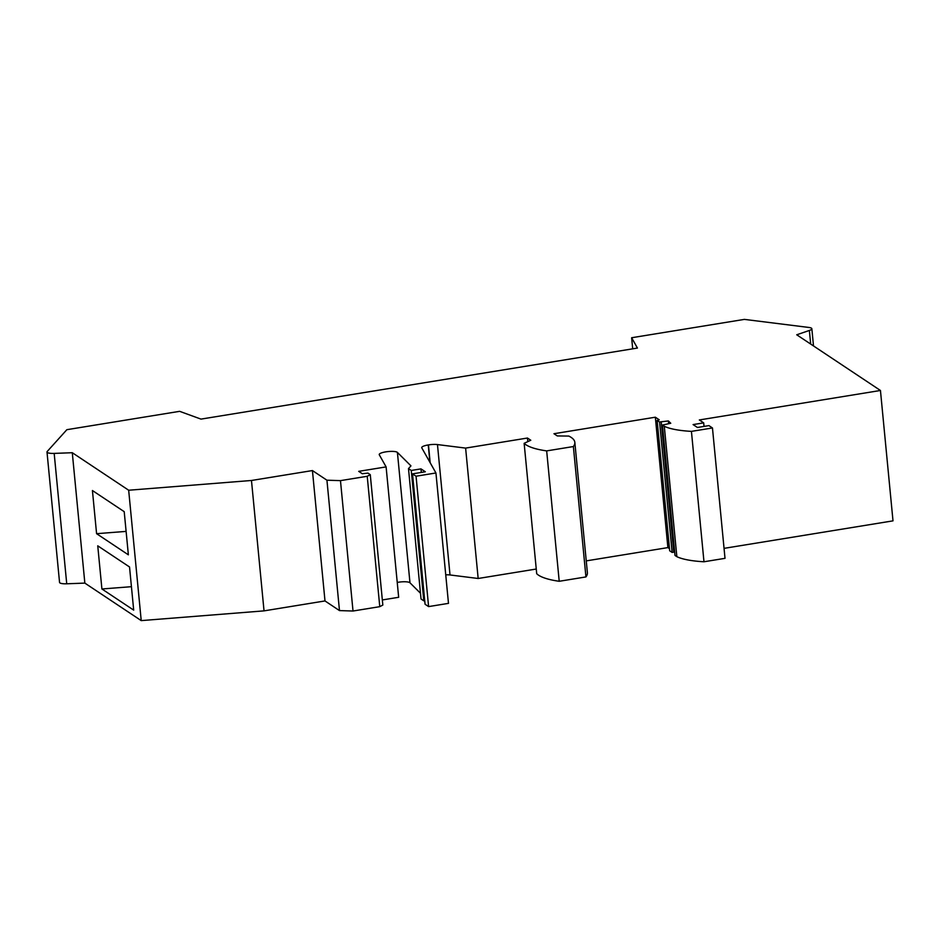 <?xml version="1.0" encoding="UTF-8"?>
<svg xmlns="http://www.w3.org/2000/svg" width="940" height="940" viewBox="0 0 940 940"><rect width="100%" height="100%" fill="white"/><g stroke="black" fill="none" stroke-linecap="round" stroke-linejoin="round"><path stroke-width="1.41" d="M675.002 555.434L662.453 425.056L664.298 426.278L676.847 556.668L675.002 555.434M676.847 556.668A69.313 16.003 174.5 0 0 703.978 561.768L725.01 558.337L712.461 427.959L708.925 425.609L697.433 427.477L693.086 424.586L703.684 422.859L699.337 419.957L880.451 390.476L796.732 334.781L809.375 330.457A9.283 2.139 -5.5 0 0 811.843 328.718A9.283 2.139 -5.5 0 0 808.894 327.461L744.386 319.389L631.633 337.742L632.702 348.834M631.633 337.742L637.438 348.059L201.007 419.111L179.622 411.332L66.869 429.686L47.235 451.459A9.283 2.139 174.5 0 0 47 452.011A9.283 2.139 174.5 0 0 54.179 453.397L66.728 583.787L84.847 583.106L141.223 620.611L128.674 490.234L72.286 452.716L84.847 583.106M353.017 611.024L339.481 610.589L326.932 480.199L340.468 480.634L353.017 611.024L379.772 606.664L382.827 605.043L370.278 474.653L367.963 473.114L362.253 473.713L358.716 471.351L386.105 466.898L379.278 454.772A9.247 2.139 174.5 0 1 379.208 454.561A9.247 2.139 174.5 0 1 387.339 451.647A9.247 2.139 174.5 0 1 397.409 452.41L410.956 465.876L408.489 468.613L411.262 470.458L420.979 468.884L421.32 472.432M703.978 561.768L691.429 431.378A69.313 16.003 174.5 0 1 664.298 426.278M420.979 468.884L425.327 471.774L412.519 473.866L425.068 604.244L428.605 606.594L448.486 603.363L435.937 472.973L421.79 447.863A9.283 2.139 174.5 0 1 421.719 447.652A9.283 2.139 174.5 0 1 428.24 444.949L428.452 444.914A9.283 2.139 174.5 0 1 437.464 444.573L465.617 448.098L478.166 578.488L536.246 569.029M465.617 448.098L527.457 438.028L527.81 441.636M96.585 533.685L92.425 490.527L124.209 511.666L128.369 554.823L96.585 533.685L126.113 531.394M559.218 581.284L585.937 576.925L573.377 446.547L546.669 450.895L559.218 581.284A83.554 19.294 174.5 0 1 536.705 573.717L524.144 443.328L530.795 440.249L527.457 438.028M703.684 422.859L704.025 426.407M661.196 421.778L659.575 422.037L672.135 552.426L673.745 552.156L661.196 421.778L668.375 420.944L668.645 423.717M668.375 420.944L670.761 423.259L662.453 425.056M379.772 606.664L367.223 476.274L370.278 474.653M340.468 480.634L367.223 476.274M428.605 606.594L416.056 476.216L435.937 472.973M691.429 431.378L712.461 427.959M408.489 468.613L421.038 599.003L423.811 600.848L411.262 470.458M423.811 600.848L424.727 600.695M659.575 422.037L657.119 420.415L669.68 550.793L672.135 552.426M657.119 420.415L659.21 419.781L655.345 417.207L667.894 547.597L669.468 548.643M880.451 390.476L893 520.854L724.047 548.361M72.286 452.716L54.179 453.397M382.345 599.943L398.666 597.288L386.105 466.898M412.519 473.866L416.056 476.216M546.669 450.895A83.554 19.294 174.5 0 1 524.144 443.328M655.345 417.207L553.966 433.716L557.291 435.937L568.782 436.066A83.554 19.294 174.5 0 1 574.834 442.352A83.554 19.294 174.5 0 1 573.377 446.547M445.736 574.822A9.283 2.139 174.5 0 1 450.013 574.963L478.166 578.488M574.834 442.352L587.394 572.73A83.554 19.294 174.5 0 1 585.937 576.925M339.481 610.589L324.993 600.942L312.433 470.564L326.932 480.199M673.745 552.156L674.685 552.05M397.232 582.436A9.247 2.139 174.5 0 1 409.969 582.788L420.486 593.246M586.243 560.886L667.894 547.597M101.908 588.981L133.692 610.13L129.532 566.973L97.748 545.823L101.908 588.981L131.435 586.689M312.433 470.564L251.474 480.481L264.034 610.871L141.223 620.611M251.474 480.481L128.674 490.234M66.728 583.787A9.283 2.139 174.5 0 1 59.549 582.389L47 452.011M324.993 600.942L264.034 610.871M428.24 444.949L429.909 462.28M428.452 444.914L430.168 462.75M437.464 444.573L450.013 574.963M809.375 330.457L810.68 344.064M397.409 452.41L409.969 582.788M813.5 345.932L811.843 328.718"/></g></svg>
